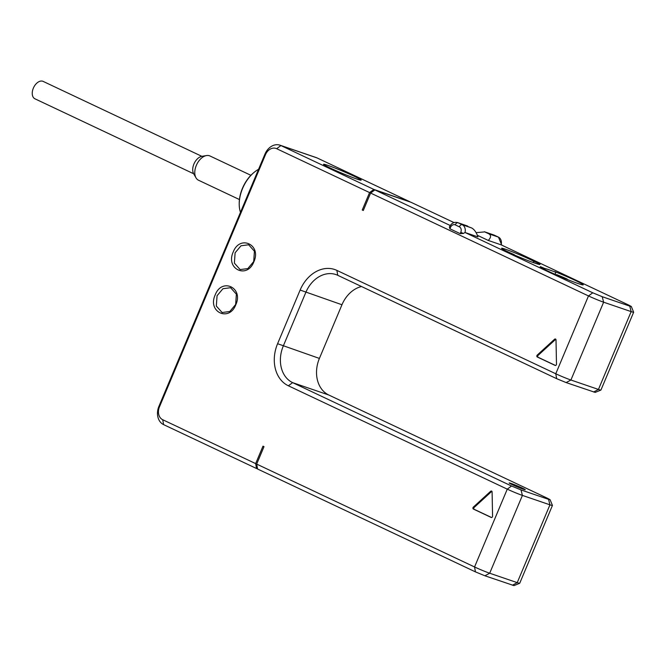 <?xml version="1.0" encoding="UTF-8"?>
<svg xmlns="http://www.w3.org/2000/svg" width="667" height="667" viewBox="0 0 667 667"><rect width="100%" height="100%" fill="white"/><g stroke="black" fill="none" stroke-linecap="round" stroke-linejoin="round"><path stroke-width="1" d="M511.539 483.658A8.021 0.434 22.8 0 0 509.83 483.233A8.021 0.434 22.8 0 0 514.624 485.693A8.021 0.434 22.8 0 0 522.895 489.019A8.021 0.434 22.8 0 0 524.612 489.445A8.021 0.434 22.8 0 0 519.81 486.985A8.021 0.434 22.8 0 0 511.539 483.658M523.412 489.261A8.746 0.475 -157.2 0 1 514.39 485.634A8.746 0.475 -157.2 0 1 509.154 482.95A8.746 0.475 -157.2 0 1 511.022 483.417A8.746 0.475 -157.2 0 1 520.052 487.043A8.746 0.475 -157.2 0 1 525.279 489.728A8.746 0.475 -157.2 0 1 523.412 489.261M361.497 286.518A29.148 22.786 -71.1 0 0 341.963 304.752L319.401 358.421A29.148 22.786 -71.1 0 0 328.773 395.006L547.674 498.374L550.092 499.7L548.541 499.341L521.002 489.92L511.539 486.01L292.638 382.641A29.148 22.786 108.9 0 1 283.267 346.056L305.828 292.388A29.148 22.786 108.9 0 1 335.91 274.562A29.148 22.786 108.9 0 1 337.752 275.304L556.662 378.673L566.125 382.583L595.197 392.404L600.909 390.078A11.664 0.634 22.8 0 0 600.934 390.053A11.664 0.634 22.8 0 1 598.449 389.436L631.157 311.614A11.664 0.634 22.8 0 0 633.65 312.239A11.664 0.634 22.8 0 0 633.65 312.198L631.307 306.495L628.898 305.161L501.167 244.856L488.261 240.437C491.087 237.494 491.296 235.301 488.894 233.859L498.357 237.093A7.287 5.695 108.9 0 1 501.167 244.856M550.092 499.7L552.434 505.403A11.664 0.634 -157.2 0 1 552.434 505.444L519.718 583.266A11.664 0.634 -157.2 0 1 519.693 583.292L513.982 585.609L484.909 575.788L475.446 571.877L257.57 469.001L256.678 464.09L264.015 446.648L262.981 446.165L255.653 463.607L256.537 468.517L163.607 424.629A14.574 11.389 -71.1 0 1 158.921 406.336L264.957 154.094A14.574 11.389 -71.1 0 1 279.998 145.181L316.133 157.545A14.574 11.389 108.9 0 1 317.058 157.921L409.988 201.801L373.853 189.436L369.576 192.58L362.248 210.022L363.332 210.388M552.434 505.444A11.664 0.634 -157.2 0 1 549.942 504.827L522.411 495.406A11.664 0.634 -157.2 0 1 507.27 489.153L288.361 385.784A33.525 26.196 108.9 0 1 277.589 343.713L300.142 290.045A33.525 26.196 108.9 0 1 336.868 270.393L555.769 373.762A11.664 0.634 22.8 0 0 570.919 380.015L598.449 389.436L593.655 392.004M362.248 210.022L363.282 210.505L370.61 193.063L588.486 295.94A11.664 0.634 22.8 0 0 603.627 302.201L631.157 311.614L629.756 306.128L631.307 306.495M369.576 192.58L276.647 148.699A10.205 7.971 -71.1 0 0 265.474 154.677L159.438 406.92A10.205 7.971 -71.1 0 0 162.715 419.726L255.653 463.607M512.439 585.209L517.233 582.641L489.695 573.228A11.664 0.634 -157.2 0 1 474.554 566.967L256.678 464.09M235.818 304.694C229.173 322.303 207.262 311.956 215.174 294.947C221.819 277.339 243.73 287.685 235.818 304.694M253.869 261.764C247.224 279.373 225.313 269.026 233.217 252.009C239.87 234.4 261.781 244.747 253.869 261.764M491.179 517.45L473.395 509.046A1.167 0.909 108.9 0 1 473.353 507.095L490.662 491.279A1.167 0.909 108.9 0 1 492.096 491.954L492.571 516.175A1.167 0.909 108.9 0 1 491.179 517.45L491.329 517.5M537.269 355.052L554.577 339.236A1.167 0.909 108.9 0 1 556.011 339.912L556.486 364.132A1.167 0.909 108.9 0 1 555.094 365.399L537.31 357.003A1.167 0.909 108.9 0 1 537.269 355.052L538.127 355.353A1.167 0.909 -71.1 0 0 538.169 357.295L555.469 365.466M519.693 583.292A11.664 0.634 -157.2 0 1 517.233 582.65M449.508 226.93L449.892 228.781L460.222 233.658L463.432 233.45L465.024 232.491L592.755 292.796L602.226 296.707L629.756 306.128M477.389 235.301L488.261 240.437M453.994 222.578L411.022 202.284L374.887 189.92L450.233 225.504M467.559 226.021L457.637 222.595A7.287 5.695 108.9 0 1 458.096 222.778L462.223 224.729A7.287 5.695 108.9 0 1 465.024 232.491L477.931 236.902C476.48 232.5 474.404 229.523 471.686 227.972L458.096 222.778A2.918 1.809 115.3 0 0 455.244 224.879L459.38 226.83A4.369 3.418 108.9 0 1 460.78 232.316L460.222 233.658M541.062 266.917L540.437 266.683A23.32 1.267 22.8 0 0 540.22 266.758A23.32 1.267 22.8 0 0 561.222 276.963A23.32 1.267 22.8 0 0 583.216 284.834A23.32 1.267 22.8 0 0 554.811 271.602L555.869 272.328A18.368 1 22.8 0 0 545.031 268.618L541.062 266.917L540.862 267.392M533.317 262.59L533.833 261.356L538.202 263.09A23.32 1.267 22.8 0 1 540.012 264.432A23.32 1.267 22.8 0 1 513.557 254.652L514.082 254.886M533.833 261.356A18.368 1 22.8 0 0 515.007 252.868A18.368 1 22.8 0 0 501.584 248.274A18.368 1 22.8 0 0 514.19 254.627M370.61 193.063L374.887 189.92M373.853 189.436L280.924 145.556A14.574 11.389 -71.1 0 0 279.998 145.181M257.545 468.859L256.537 468.517M327.897 165.391A20.41 1.109 -157.2 0 1 348.966 173.854A20.41 1.109 -157.2 0 1 361.172 180.123A20.41 1.109 -157.2 0 1 356.812 179.039A20.41 1.109 -157.2 0 1 335.751 170.577A20.41 1.109 -157.2 0 1 323.545 164.307A20.41 1.109 -157.2 0 1 327.897 165.391M356.603 178.939A20.118 1.092 22.8 0 0 360.897 180.007A20.118 1.092 22.8 0 0 348.866 173.829A20.118 1.092 22.8 0 0 328.106 165.483A20.118 1.092 22.8 0 0 323.812 164.424A20.118 1.092 22.8 0 0 335.843 170.594A20.118 1.092 22.8 0 0 356.603 178.939M249.475 190.92A29.148 18.117 115.3 0 0 248.924 192.221M258.563 169.301A29.148 18.117 115.3 0 0 254.377 172.153A29.148 18.117 115.3 0 0 239.22 204.244A29.148 18.117 115.3 0 0 240.47 212.339M254.377 172.153L253.768 172.645A27.989 17.392 115.3 0 0 239.22 203.46L239.22 204.244M239.436 199.55L198.516 180.232A13.407 8.338 -64.7 0 1 195.998 177.822A13.407 8.338 -64.7 0 1 196.707 164.549A13.407 8.338 -64.7 0 1 206.512 155.561A13.407 8.338 -64.7 0 1 209.43 155.761A13.407 8.338 -64.7 0 1 209.972 155.978L250.892 175.304M195.998 177.822L193.663 173.762A10.497 6.52 -64.7 0 1 194.214 163.373A10.497 6.52 -64.7 0 1 201.884 156.336L206.512 155.561M201.876 156.345L43.138 81.391A9.63 5.986 115.3 0 0 33.35 88.152A9.63 5.986 115.3 0 0 34.926 98.799L193.655 173.754M494.455 235.251A2.918 1.809 115.3 0 0 494.347 235.193L493.772 234.959A7.287 5.695 108.9 0 1 494.23 235.143L484.767 231.908L488.894 233.859M484.767 231.908L476.113 232.658M545.031 268.618L544.664 269.485M555.869 272.328L555.036 274.304M556.47 274.929L558.037 275.604M556.611 274.587A22.153 1.201 -157.2 0 1 567.175 279.048L567.042 279.356M565.207 278.614L567.175 279.048M217.067 295.723L222.936 288.719L230.607 287.702L236.376 294.172L235.651 304.502L229.782 311.506L222.111 312.523L216.333 306.053L217.067 295.723M235.109 252.793L240.987 245.79L248.649 244.764L254.427 251.242L253.702 261.564L247.824 268.576L240.153 269.593L234.384 263.115L235.109 252.793M491.913 491.346A1.167 0.909 -71.1 0 0 491.521 491.571L474.212 507.395A1.167 0.909 -71.1 0 0 474.254 509.338L491.562 517.509M555.828 339.303A1.167 0.909 -71.1 0 0 555.436 339.528L538.127 355.353M328.773 395.006L292.638 382.641L288.361 385.784M556.662 378.673L555.769 373.762L588.486 295.94L592.755 292.796M475.446 571.877L474.554 566.967L507.27 489.153L511.539 486.01M521.002 489.92L522.411 495.406L489.695 573.228L484.909 575.788M517.233 582.641L549.942 504.827L548.541 499.341M277.589 343.713L319.401 358.421M300.142 290.045L341.963 304.752M336.868 270.393L337.752 275.304M602.226 296.707L603.627 302.201L570.919 380.015L566.125 382.583M459.38 226.83A2.918 1.809 115.3 0 1 462.223 224.729L471.686 227.972M463.432 233.45L460.78 232.316M449.892 228.781L450.458 227.439A4.369 3.418 108.9 0 1 455.244 224.879M449.525 226.888L450.458 227.439M276.647 148.699L280.924 145.556L317.058 157.921M265.474 154.677L264.957 154.094M159.438 406.92L158.921 406.336M162.715 419.726L163.607 424.629M498.658 237.252A2.918 1.809 115.3 0 0 498.474 237.144A2.918 1.809 115.3 0 0 498.357 237.093L494.23 235.143A2.918 1.809 115.3 0 1 494.347 235.193L498.474 237.144L501.742 245.131M538.202 263.09L537.785 264.074M537.477 262.765L537.027 263.849M473.395 509.046L474.254 509.338M473.353 507.095L474.212 507.395M490.662 491.279L491.521 491.571M537.31 357.003L538.169 357.295M554.577 339.236L555.436 339.528M520.077 257.42A14.432 0.784 22.8 0 0 515.975 255.694M449.35 227.23L449.491 226.897C451.334 223.203 454.052 221.769 457.637 222.595M493.772 234.959L484.292 231.716M633.65 312.239L600.934 390.053M520.352 257.537L515.699 255.578"/></g></svg>
